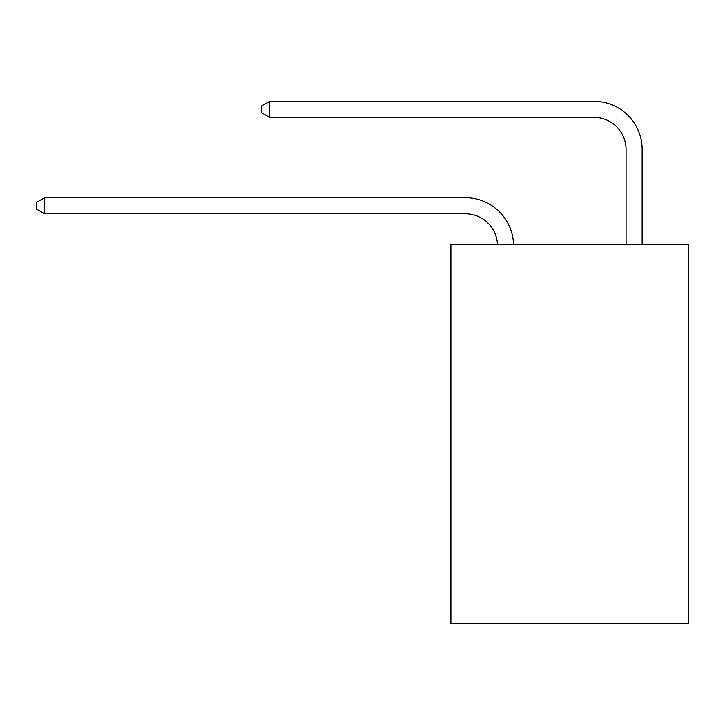 <?xml version="1.0" encoding="UTF-8"?>
<svg xmlns="http://www.w3.org/2000/svg" width="725" height="725" viewBox="0 0 725 725"><rect width="100%" height="100%" fill="white"/><g stroke="black" fill="none" stroke-linecap="round" stroke-linejoin="round"><path stroke-width="1.09" d="M688.75 244.443L688.75 623.727L450.896 623.727L450.896 244.443L688.75 244.443M465.359 213.775A32.145 32.145 0 0 1 497.468 244.443A32.145 32.145 0 0 0 465.359 213.775A32.145 32.145 0 0 1 497.468 244.443A32.145 32.145 0 0 0 465.359 213.775A32.145 32.145 0 0 1 497.468 244.443A32.145 32.145 0 0 0 465.359 213.775A32.145 32.145 0 0 1 497.468 244.443A32.145 32.145 0 0 0 465.359 213.775A32.145 32.145 0 0 1 497.468 244.443A32.145 32.145 0 0 0 465.359 213.775A32.145 32.145 0 0 1 497.468 244.443A32.145 32.145 0 0 0 465.359 213.775A32.145 32.145 0 0 1 497.468 244.443A32.145 32.145 0 0 0 465.359 213.775A32.145 32.145 0 0 1 497.468 244.443A32.145 32.145 0 0 0 465.359 213.775A32.145 32.145 0 0 1 497.468 244.443A32.145 32.145 0 0 0 465.359 213.775A32.145 32.145 0 0 1 497.468 244.443A32.145 32.145 0 0 0 465.359 213.775A32.145 32.145 0 0 1 497.468 244.443A32.145 32.145 0 0 0 465.359 213.775A32.145 32.145 0 0 1 497.468 244.443A32.145 32.145 0 0 0 465.359 213.775A32.145 32.145 0 0 1 497.468 244.443A32.145 32.145 0 0 0 465.359 213.775A32.145 32.145 0 0 1 497.468 244.443A32.145 32.145 0 0 0 465.359 213.775A32.145 32.145 0 0 1 497.468 244.443A32.145 32.145 0 0 0 465.359 213.775A32.145 32.145 0 0 1 497.468 244.443A32.145 32.145 0 0 0 465.359 213.775A32.145 32.145 0 0 1 497.468 244.443A32.145 32.145 0 0 0 465.359 213.775A32.145 32.145 0 0 1 497.468 244.443A32.145 32.145 0 0 0 465.359 213.775A32.145 32.145 0 0 1 497.468 244.443A32.145 32.145 0 0 0 465.359 213.775A32.145 32.145 0 0 1 497.468 244.443A32.145 32.145 0 0 0 465.359 213.775A32.145 32.145 0 0 1 497.468 244.443A32.145 32.145 0 0 0 465.359 213.775L44.606 213.775L36.25 208.954L36.25 202.529L44.606 197.708L465.359 197.708A48.213 48.213 0 0 1 513.545 244.443M626.074 244.443L626.074 149.486A32.145 32.145 0 0 0 593.929 117.35L269.609 117.35L261.254 112.529L261.254 106.095L269.609 101.273L593.929 101.273A48.213 48.213 0 0 1 642.142 149.486L642.142 244.443M44.606 213.775L44.606 197.708L465.359 197.708M626.074 149.486A32.145 32.145 0 0 0 593.929 117.35A32.145 32.145 0 0 1 626.074 149.486A32.145 32.145 0 0 0 593.929 117.35A32.145 32.145 0 0 1 626.074 149.486A32.145 32.145 0 0 0 593.929 117.35A32.145 32.145 0 0 1 626.074 149.486A32.145 32.145 0 0 0 593.929 117.35A32.145 32.145 0 0 1 626.074 149.486A32.145 32.145 0 0 0 593.929 117.35A32.145 32.145 0 0 1 626.074 149.486A32.145 32.145 0 0 0 593.929 117.35A32.145 32.145 0 0 1 626.074 149.486A32.145 32.145 0 0 0 593.929 117.35A32.145 32.145 0 0 1 626.074 149.486A32.145 32.145 0 0 0 593.929 117.35A32.145 32.145 0 0 1 626.074 149.486A32.145 32.145 0 0 0 593.929 117.35A32.145 32.145 0 0 1 626.074 149.486A32.145 32.145 0 0 0 593.929 117.35A32.145 32.145 0 0 1 626.074 149.486A32.145 32.145 0 0 0 593.929 117.35A32.145 32.145 0 0 1 626.074 149.486A32.145 32.145 0 0 0 593.929 117.35A32.145 32.145 0 0 1 626.074 149.486A32.145 32.145 0 0 0 593.929 117.35A32.145 32.145 0 0 1 626.074 149.486A32.145 32.145 0 0 0 593.929 117.35A32.145 32.145 0 0 1 626.074 149.486A32.145 32.145 0 0 0 593.929 117.35A32.145 32.145 0 0 1 626.074 149.486A32.145 32.145 0 0 0 593.929 117.35A32.145 32.145 0 0 1 626.074 149.486A32.145 32.145 0 0 0 593.929 117.35A32.145 32.145 0 0 1 626.074 149.486A32.145 32.145 0 0 0 593.929 117.35A32.145 32.145 0 0 1 626.074 149.486A32.145 32.145 0 0 0 593.929 117.35A32.145 32.145 0 0 1 626.074 149.486A32.145 32.145 0 0 0 593.929 117.35A32.145 32.145 0 0 1 626.074 149.486A32.145 32.145 0 0 0 593.929 117.35M269.609 117.35L269.609 101.273L593.929 101.273"/></g></svg>
